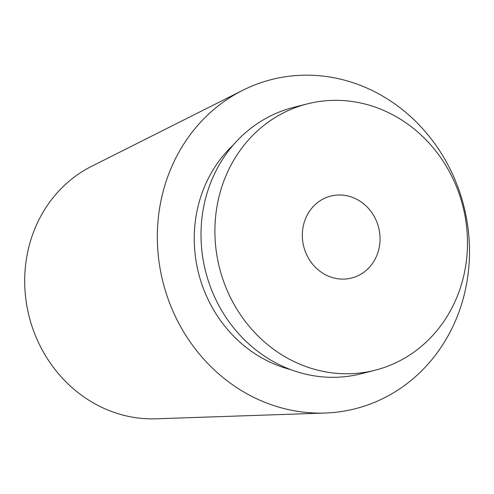 <?xml version="1.0" encoding="UTF-8"?>
<svg xmlns="http://www.w3.org/2000/svg" width="494" height="494" viewBox="0 0 494 494"><rect width="100%" height="100%" fill="white"/><g stroke="black" fill="none" stroke-linecap="round" stroke-linejoin="round"><path stroke-width="0.74" d="M290.633 369.586A129.663 118.455 -104.3 0 1 258.424 355.908A129.663 118.455 -104.3 0 1 233.273 144.995M375.193 370.197L361.305 373.742A137.418 125.538 -104.3 0 1 269.026 359.045A137.418 125.538 -104.3 0 1 201.682 220.59A137.418 125.538 -104.3 0 1 293.3 107.457L307.188 103.913A137.418 125.538 -104.3 0 1 462.822 205.992A137.418 125.538 -104.3 0 1 375.193 370.197A137.418 125.538 -104.3 0 1 282.908 355.495A137.418 125.538 -104.3 0 1 215.569 217.039A137.418 125.538 -104.3 0 1 307.188 103.913M323.255 273.497A42.28 38.625 -104.3 0 1 302.538 230.896A42.28 38.625 -104.3 0 1 330.727 196.087A42.28 38.625 -104.3 0 1 378.614 227.499A42.28 38.625 -104.3 0 1 351.654 278.023A42.28 38.625 -104.3 0 1 323.255 273.497M325.083 413.033L155.913 418.807A132.843 121.357 -104.3 0 1 90.451 401.202A132.843 121.357 -104.3 0 1 24.7 280.357A132.843 121.357 -104.3 0 1 91.452 166.404L242.671 90.346A169.831 155.153 -104.3 0 1 463.743 205.757A169.831 155.153 -104.3 0 1 325.083 413.033A169.831 155.153 -104.3 0 1 241.387 390.532A169.831 155.153 -104.3 0 1 157.333 236.039A169.831 155.153 -104.3 0 1 242.671 90.346"/></g></svg>
